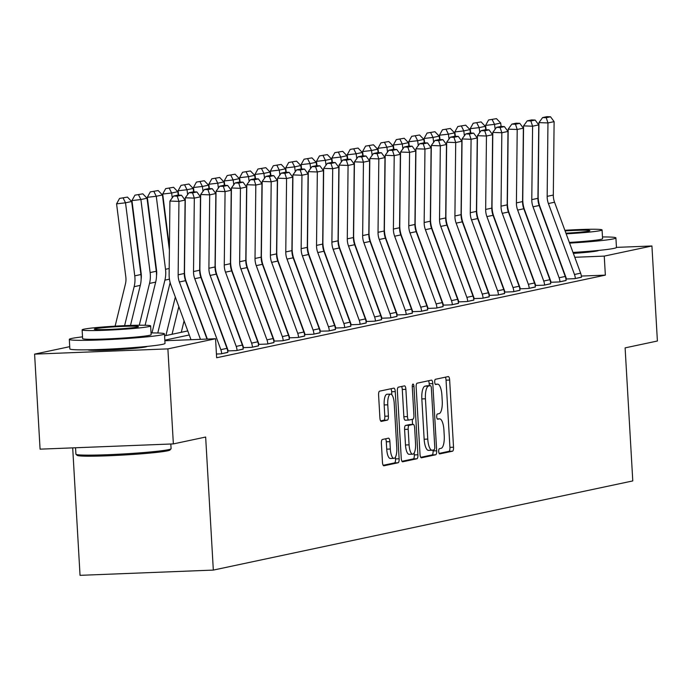 <?xml version="1.0" encoding="UTF-8"?>
<svg xmlns="http://www.w3.org/2000/svg" width="692" height="692" viewBox="0 0 692 692"><rect width="100%" height="100%" fill="white"/><g stroke="black" fill="none" stroke-linecap="round" stroke-linejoin="round"><path stroke-width="1.04" d="M438.711 451.487A2.621 0.856 87.7 0 0 439.654 453.926A2.621 0.856 87.7 0 0 439.705 453.917L452.533 451.193A3.745 1.22 87.7 0 0 453.528 447.205L449.653 380.038A3.745 1.22 87.7 0 0 448.295 376.56A3.745 1.22 87.7 0 0 448.234 376.569L435.398 379.294A2.621 0.856 87.7 0 0 434.706 382.088A2.621 0.856 87.7 0 0 435.657 384.527A2.621 0.856 87.7 0 0 435.7 384.518L437.361 384.164A11.98 3.901 87.7 0 1 437.578 384.138A11.98 3.901 87.7 0 1 441.911 395.279L442.24 400.884A11.98 3.901 87.7 0 1 439.065 413.643L437.405 413.998A2.621 0.856 87.7 0 0 436.704 416.783A2.621 0.856 87.7 0 0 437.655 419.222A2.621 0.856 87.7 0 0 437.707 419.214L439.359 418.868A11.98 3.901 87.7 0 1 439.584 418.842A11.98 3.901 87.7 0 1 443.918 429.983L444.238 435.579A11.98 3.901 87.7 0 1 441.063 448.338L439.403 448.693A2.621 0.856 87.7 0 0 438.711 451.487M147.214 346.389A29.739 1.566 176.7 0 1 145.64 346.934A29.739 1.566 176.7 0 1 113.315 349.841A29.739 1.566 176.7 0 1 87.875 349.815M598.649 250.426A29.739 1.566 176.7 0 1 597.075 250.962A29.739 1.566 176.7 0 1 573.357 253.376M382.373 439.481A3.745 1.22 87.7 0 0 381.387 443.468L382.468 462.308A3.745 1.22 87.7 0 0 383.826 465.794A3.745 1.22 87.7 0 0 383.896 465.785L398.142 462.758A3.745 1.22 87.7 0 0 399.128 458.77L395.262 391.603A3.745 1.22 87.7 0 0 393.904 388.125A3.745 1.22 87.7 0 0 393.834 388.134L379.588 391.162A3.745 1.22 87.7 0 0 378.593 395.149L379.908 417.907A3.745 1.22 87.7 0 0 381.266 421.393A3.745 1.22 87.7 0 0 381.335 421.385L387.433 420.087A3.745 1.22 87.7 0 0 388.42 416.1L387.771 404.811A10.008 3.261 87.7 0 1 390.608 394.12A10.008 3.261 87.7 0 1 394.232 403.436L396.784 447.655A10.008 3.261 87.7 0 1 393.947 458.346A10.008 3.261 87.7 0 1 390.323 449.022L389.899 441.652A3.745 1.22 87.7 0 0 388.541 438.174A3.745 1.22 87.7 0 0 388.471 438.183L382.373 439.481M616.451 247.381L651.925 245.98L657.4 341.009L625.11 347.877L632.782 480.923L213.326 570.087L205.654 437.041L173.363 443.909L167.888 348.88L34.6 354.131L69.719 346.666M651.925 245.98L604.254 256.109L574.784 257.277M164.86 340.741L215.549 338.743L216.648 357.747L605.353 275.122L604.254 256.109M215.549 338.743L167.888 348.88M420.018 454.324A3.745 1.22 87.7 0 0 421.376 457.81A3.745 1.22 87.7 0 0 421.445 457.801L435.692 454.774A3.745 1.22 87.7 0 0 436.678 450.786L432.811 383.619A3.745 1.22 87.7 0 0 431.453 380.142A3.745 1.22 87.7 0 0 431.384 380.15L417.138 383.178A3.745 1.22 87.7 0 0 416.151 387.165L420.018 454.324M416.913 458.761L402.666 461.789A3.745 1.22 87.7 0 1 402.597 461.798A3.745 1.22 87.7 0 1 401.248 458.32L397.372 391.153A3.745 1.22 87.7 0 1 398.367 387.165L404.465 385.868A3.745 1.22 87.7 0 1 404.526 385.859A3.745 1.22 87.7 0 1 405.884 389.345L407.458 416.584A3.745 1.22 87.7 0 0 408.808 420.07A3.745 1.22 87.7 0 0 408.877 420.061L412.925 419.196A3.745 1.22 87.7 0 0 413.911 415.209L412.276 386.854A2.621 0.856 87.7 0 1 413.02 384.06A2.621 0.856 87.7 0 1 413.972 386.491L417.907 454.774A3.745 1.22 87.7 0 1 416.913 458.761L413.314 458.908L401.965 461.313M605.353 275.122L581.358 276.065M574.481 274.482L580.631 273.176A13.347 12.594 -102 0 1 581.47 277.233L575.32 278.539A13.347 12.594 -102 0 0 574.481 274.482L548.401 203.535A19.065 18.001 78 0 1 547.164 196.364L547.96 122.942L538.938 122.614L538.142 196.035A28.597 26.997 -102 0 0 540.002 206.787L566.073 277.734A3.815 3.598 78 0 1 566.316 278.893L565.926 278.98M581.47 277.129L574.706 278.668L565.935 279.014M559.101 277.752L565.252 276.445A13.347 12.594 -102 0 1 566.099 280.502L559.949 281.808A13.347 12.594 -102 0 0 559.101 277.752L533.022 206.804A19.065 18.001 78 0 1 531.785 199.633L532.589 126.212L523.567 125.883L522.763 199.296A28.597 26.997 -102 0 0 524.622 210.057L550.702 281.004A3.815 3.598 78 0 1 550.944 282.163L550.555 282.25M566.091 280.398L559.335 281.938L550.555 282.284M543.73 281.021L549.88 279.715A13.347 12.594 -102 0 1 550.72 283.772L544.569 285.078A13.347 12.594 -102 0 0 543.73 281.021L517.651 210.074A19.065 18.001 78 0 1 516.414 202.903L517.209 129.482L508.188 129.153L507.392 202.566A28.597 26.997 -102 0 0 509.243 213.326L535.323 284.274A3.815 3.598 78 0 1 535.565 285.433L543.955 285.208L550.72 283.659M528.351 284.291L534.501 282.976A13.347 12.594 -102 0 1 535.348 287.042L529.198 288.348A13.347 12.594 -102 0 0 528.351 284.291L502.271 213.335A19.065 18.001 78 0 1 501.034 206.173L501.83 132.752L492.808 132.414L492.012 205.835A28.597 26.997 -102 0 0 493.872 216.596L519.952 287.543A3.815 3.598 78 0 1 520.194 288.702L519.796 288.78M535.34 286.929L528.584 288.478L519.804 288.823M512.98 287.552L519.13 286.246A13.347 12.594 -102 0 1 519.969 290.303L513.819 291.617A13.347 12.594 -102 0 0 512.98 287.552L486.9 216.605A19.065 18.001 78 0 1 485.663 209.434L486.459 136.021L477.437 135.684L476.641 209.105A28.597 26.997 -102 0 0 478.492 219.857L504.572 290.813A3.815 3.598 78 0 1 504.814 291.972L504.425 292.05M519.96 290.199L513.204 291.747L504.433 292.093M497.6 290.822L503.75 289.515A13.347 12.594 -102 0 1 504.598 293.572L498.448 294.878A13.347 12.594 -102 0 0 497.6 290.822L471.52 219.874A19.065 18.001 78 0 1 470.283 212.703L471.079 139.291L462.057 138.954L461.261 212.375A28.597 26.997 -102 0 0 463.121 223.127L489.201 294.074A3.815 3.598 78 0 1 489.443 295.242L489.045 295.32M504.589 293.469L497.833 295.017L489.054 295.363M482.229 294.091L488.379 292.785A13.347 12.594 -102 0 1 489.218 296.842L483.068 298.148A13.347 12.594 -102 0 0 482.229 294.091L456.149 223.144A19.065 18.001 78 0 1 454.912 215.973L455.708 142.552L446.686 142.223L445.89 215.644A28.597 26.997 -102 0 0 447.741 226.396L473.821 297.344A3.815 3.598 78 0 1 474.063 298.503L473.674 298.589M489.209 296.738L482.454 298.278L473.683 298.624M466.849 297.361L472.999 296.055A13.347 12.594 -102 0 1 473.847 300.112L467.697 301.418A13.347 12.594 -102 0 0 466.849 297.361L440.769 226.414A19.065 18.001 78 0 1 439.532 219.243L440.328 145.822L431.306 145.493L430.51 218.914A28.597 26.997 -102 0 0 432.37 229.666L458.45 300.613A3.815 3.598 78 0 1 458.684 301.773L458.294 301.859M473.838 300.008L467.074 301.548L458.303 301.894M451.469 300.631L457.62 299.325A13.347 12.594 -102 0 1 458.467 303.381L452.317 304.688A13.347 12.594 -102 0 0 451.469 300.631L425.398 229.683A19.065 18.001 78 0 1 424.161 222.513L424.957 149.091L415.935 148.763L415.139 222.184A28.597 26.997 -102 0 0 416.991 232.936L443.07 303.883A3.815 3.598 78 0 1 443.312 305.042L442.923 305.129M458.459 303.278L451.703 304.817L442.923 305.163M436.098 303.9L442.249 302.594A13.347 12.594 -102 0 1 443.088 306.651L436.937 307.957A13.347 12.594 -102 0 0 436.098 303.9L410.019 232.953A19.065 18.001 78 0 1 408.782 225.782L409.577 152.361L400.556 152.032L399.76 225.445A28.597 26.997 -102 0 0 401.611 236.206L427.691 307.153A3.815 3.598 78 0 1 427.933 308.312L427.544 308.398M443.088 306.547L436.323 308.087L427.552 308.433M420.719 307.17L426.869 305.864A13.347 12.594 -102 0 1 427.717 309.921L421.566 311.227A13.347 12.594 -102 0 0 420.719 307.17L394.639 236.223A19.065 18.001 78 0 1 393.402 229.052L394.206 155.631L385.185 155.302L384.38 228.715A28.597 26.997 -102 0 0 386.24 239.475L412.32 310.423A3.815 3.598 78 0 1 412.562 311.582L412.173 311.668M427.708 309.808L420.952 311.357L412.173 311.703M405.348 310.44L411.498 309.125A13.347 12.594 -102 0 1 412.337 313.191L406.187 314.497A13.347 12.594 -102 0 0 405.348 310.44L379.268 239.484A19.065 18.001 78 0 1 378.031 232.322L378.827 158.9L369.805 158.563L369.009 231.984A28.597 26.997 -102 0 0 370.86 242.745L396.94 313.692A3.815 3.598 78 0 1 397.182 314.851L396.793 314.929M412.337 313.078L405.573 314.626L396.801 314.972M389.968 313.701L396.118 312.395A13.347 12.594 -102 0 1 396.966 316.452L390.816 317.766A13.347 12.594 -102 0 0 389.968 313.701L363.888 242.754A19.065 18.001 78 0 1 362.651 235.583L363.447 162.17L354.425 161.833L353.629 235.254A28.597 26.997 -102 0 0 355.489 246.006L381.569 316.962A3.815 3.598 78 0 1 381.811 318.121L381.413 318.199M396.957 316.348L390.202 317.896L381.422 318.242M374.597 316.971L380.747 315.664A13.347 12.594 -102 0 1 381.586 319.721L375.436 321.036A13.347 12.594 -102 0 0 374.597 316.971L348.517 246.023A19.065 18.001 78 0 1 347.28 238.852L348.076 165.44L339.054 165.103L338.258 238.524A28.597 26.997 -102 0 0 340.109 249.276L366.189 320.232A3.815 3.598 78 0 1 366.431 321.391L366.042 321.469M381.577 319.618L374.822 321.166L366.051 321.512M359.217 320.24L365.367 318.934A13.347 12.594 -102 0 1 366.215 322.991L360.065 324.297A13.347 12.594 -102 0 0 359.217 320.24L333.137 249.293A19.065 18.001 78 0 1 331.9 242.122L332.696 168.701L323.674 168.372L322.879 241.793A28.597 26.997 -102 0 0 324.738 252.545L350.818 323.493A3.815 3.598 78 0 1 351.052 324.652L350.662 324.738M366.206 322.887L359.451 324.427L350.671 324.773M343.846 323.51L349.996 322.204A13.347 12.594 -102 0 1 350.835 326.261L344.685 327.567A13.347 12.594 -102 0 0 343.846 323.51L317.766 252.563A19.065 18.001 78 0 1 316.529 245.392L317.325 171.971L308.303 171.642L307.507 245.063A28.597 26.997 -102 0 0 309.359 255.815L335.438 326.762A3.815 3.598 78 0 1 335.681 327.922L335.291 328.008M350.827 326.157L344.071 327.697L335.291 328.043M328.466 326.78L334.617 325.474A13.347 12.594 -102 0 1 335.464 329.53L329.305 330.837A13.347 12.594 -102 0 0 328.466 326.78L302.387 255.832A19.065 18.001 78 0 1 301.15 248.662L301.946 175.24L292.924 174.912L292.128 248.333A28.597 26.997 -102 0 0 293.988 259.085L320.059 330.032A3.815 3.598 78 0 1 320.301 331.191L328.691 330.966L335.456 329.427M313.087 330.049L319.237 328.743A13.347 12.594 -102 0 1 320.085 332.8L313.934 334.106A13.347 12.594 -102 0 0 313.087 330.049L287.007 259.102A19.065 18.001 78 0 1 285.77 251.931L286.575 178.51L277.553 178.181L276.748 251.594A28.597 26.997 -102 0 0 278.608 262.355L304.688 333.302A3.815 3.598 78 0 1 304.93 334.461L304.541 334.547M320.076 332.696L313.32 334.236L304.541 334.582M297.716 333.319L303.866 332.013A13.347 12.594 -102 0 1 304.705 336.07L298.555 337.376A13.347 12.594 -102 0 0 297.716 333.319L271.636 262.372A19.065 18.001 78 0 1 270.399 255.201L271.195 181.78L262.173 181.451L261.377 254.864A28.597 26.997 -102 0 0 263.228 265.624L289.308 336.572A3.815 3.598 78 0 1 289.55 337.731L289.161 337.817M304.705 335.957L297.941 337.506L289.17 337.852M282.336 336.589L288.486 335.274A13.347 12.594 -102 0 1 289.334 339.339L283.184 340.646A13.347 12.594 -102 0 0 282.336 336.589L256.256 265.633A19.065 18.001 78 0 1 255.019 258.471L255.815 185.049L246.793 184.712L245.997 258.133A28.597 26.997 -102 0 0 247.857 268.894L273.937 339.841A3.815 3.598 78 0 1 274.179 341L273.781 341.078M289.325 339.227L282.57 340.775L273.79 341.121M266.965 339.858L273.115 338.544A13.347 12.594 -102 0 1 273.954 342.601L267.804 343.915A13.347 12.594 -102 0 0 266.965 339.858L240.885 268.903A19.065 18.001 78 0 1 239.648 261.732L240.444 188.319L231.422 187.982L230.626 261.403A28.597 26.997 -102 0 0 232.477 272.155L258.557 343.111A3.815 3.598 78 0 1 258.799 344.27L258.41 344.348M273.954 342.497L267.19 344.045L258.419 344.391M251.585 343.12L257.735 341.813A13.347 12.594 -102 0 1 258.583 345.87L252.433 347.185A13.347 12.594 -102 0 0 251.585 343.12L225.505 272.172A19.065 18.001 78 0 1 224.269 265.001L225.064 191.589L216.042 191.251L215.247 264.673A28.597 26.997 -102 0 0 217.106 275.425L243.186 346.381A3.815 3.598 78 0 1 243.428 347.54L243.03 347.618M258.574 345.766L251.819 347.315L243.039 347.661M236.214 346.389L242.364 345.083A13.347 12.594 -102 0 1 243.203 349.14L237.053 350.446A13.347 12.594 -102 0 0 236.214 346.389L210.134 275.442A19.065 18.001 78 0 1 208.898 268.271L209.693 194.85L200.671 194.521L199.876 267.942A28.597 26.997 -102 0 0 201.727 278.694L227.806 349.642A3.815 3.598 78 0 1 228.049 350.801L227.659 350.887M243.195 349.036L236.439 350.584L227.668 350.922M227.824 352.306L221.059 353.846L216.432 354.027M72.695 447.88L80.038 575.337L213.326 570.087M173.363 443.909L40.075 449.16L34.6 354.131M164.584 335.854L187.774 330.923M310.587 304.246L310.777 304.774M341.338 297.707L341.528 298.243M418.219 281.367L418.409 281.895M189.262 334.98L164.826 340.17M439.126 453.416L448.926 451.331A3.745 1.22 87.7 0 0 449.921 447.343L446.055 380.185A3.745 1.22 87.7 0 0 445.328 377.183M429.317 385.695L429.204 383.766A3.745 1.22 87.7 0 0 428.486 380.764M420.745 457.326L432.085 454.912A3.745 1.22 87.7 0 0 433.08 450.924L433.028 450.051M434.057 449.826A2.621 0.856 87.7 0 0 434.758 447.041L431.358 388.082A2.621 0.856 87.7 0 0 430.407 385.652A2.621 0.856 87.7 0 0 430.363 385.652L428.608 386.024A11.98 3.901 87.7 0 0 425.433 398.791L427.76 439.083A11.98 3.901 87.7 0 0 432.093 450.233A11.98 3.901 87.7 0 0 432.31 450.198L434.057 449.826M426.852 385.79A2.621 0.856 87.7 0 0 426.808 385.79A2.621 0.856 87.7 0 0 426.756 385.799L430.363 385.652M431.877 450.215L428.711 450.345A11.98 3.901 87.7 0 1 428.486 450.371A11.98 3.901 87.7 0 1 424.153 439.23L421.835 398.929A11.98 3.901 87.7 0 1 425.009 386.171L426.756 385.799M408.738 420.061L405.278 420.2A3.745 1.22 87.7 0 1 405.209 420.208A3.745 1.22 87.7 0 1 403.851 416.722L402.286 389.484A3.745 1.22 87.7 0 0 401.559 386.491M412.25 419.343L412.544 424.447M414.188 452.931L414.3 454.921L417.907 454.774M409.084 444.844A10.008 3.261 87.7 0 0 412.709 454.168A10.008 3.261 87.7 0 0 415.546 443.477L414.646 427.898A3.745 1.22 87.7 0 0 413.288 424.412A3.745 1.22 87.7 0 0 413.219 424.421L409.18 425.286A3.745 1.22 87.7 0 0 408.185 429.274L409.084 444.844L405.486 444.991A10.008 3.261 87.7 0 0 409.11 454.307L412.709 454.168M409.759 424.559A3.745 1.22 87.7 0 0 409.69 424.559A3.745 1.22 87.7 0 0 409.621 424.568L413.219 424.421M405.486 444.991L404.586 429.412A3.745 1.22 87.7 0 1 405.573 425.424L409.621 424.568M413.314 458.908A3.745 1.22 87.7 0 0 414.3 454.921M393.947 458.346L390.34 458.485A10.008 3.261 87.7 0 1 386.716 449.169L386.292 441.799A3.745 1.22 87.7 0 0 385.574 438.797M390.608 394.12L387.001 394.258A10.008 3.261 87.7 0 0 384.172 404.95L387.771 404.811M380.635 420.909L383.826 420.226A3.745 1.22 87.7 0 0 384.821 416.238L384.172 404.95M391.828 394.777L391.655 391.75A3.745 1.22 87.7 0 0 390.937 388.748M383.195 465.309L394.535 462.896A3.745 1.22 87.7 0 0 395.53 458.908L395.426 457.109M496.458 118.643L488.578 119.975L496.458 118.643L500.688 123.055L501.12 126.48M507.496 176.815L507.66 178.112M508.404 210.662L508.213 211.441M501.726 237.953L501.588 238.524M495.091 265.019L494.953 265.59M498.223 228.438L498.084 229M491.597 255.504L491.458 256.066M500.688 123.055L494.538 124.361L495.152 129.214M492.159 119.56L494.538 124.361L485.594 125.399L488.578 119.975M492.315 178.475L492.15 177.169M486.147 129.759L485.594 125.399M580.631 273.176L554.552 202.228A19.065 18.001 78 0 1 553.315 195.058L554.11 121.636L547.96 122.942L546.23 117.709L550.538 116.792L546.931 116.663L542.623 117.571L546.23 117.709M542.623 117.571L538.938 122.614M554.11 121.636L550.538 116.792M481.087 121.913L473.207 123.245L481.087 121.913L485.317 126.325L485.749 129.741M492.116 180.076L492.28 181.382M493.033 213.932L492.842 214.702M486.346 241.223L486.208 241.793M479.72 268.288L479.582 268.859M482.852 231.708L482.713 232.27M476.217 258.773L476.079 259.336M485.317 126.325L479.167 127.631L479.781 132.483M476.779 122.83L479.167 127.631L470.223 128.669L473.207 123.245M476.935 181.745L476.771 180.439M470.768 133.028L470.223 128.669M465.707 125.183L457.827 126.515L465.707 125.183L469.937 129.594L470.37 133.011M476.736 183.345L476.9 184.652M477.653 217.201L477.463 217.971M470.975 244.492L470.828 245.055M464.341 271.558L464.202 272.129M467.472 234.969L467.334 235.54M460.846 262.043L460.708 262.605M469.937 129.594L463.787 130.9L464.401 135.753M461.408 126.1L463.787 130.9L454.843 131.938L457.827 126.515M461.564 185.015L461.4 183.709M455.397 136.298L454.843 131.938M450.336 128.452L442.447 129.785L450.336 128.452L454.558 132.864L454.99 136.281M461.365 186.615L461.529 187.921M462.282 220.471L462.092 221.241M455.596 247.762L455.457 248.324M448.97 274.828L448.831 275.39M452.092 238.238L451.954 238.809M445.466 265.304L445.328 265.875M454.558 132.864L448.407 134.17L449.022 139.023M446.029 129.369L448.407 134.17L439.472 135.208L442.447 129.785M446.184 188.276L446.02 186.978M440.017 139.568L439.472 135.208M565.252 276.445L539.172 205.498A19.065 18.001 78 0 1 537.935 198.327L538.739 124.906L532.589 126.212L530.859 120.979L535.158 120.062L531.551 119.924L527.243 120.84L530.859 120.979M527.243 120.84L523.567 125.883M538.739 124.906L535.158 120.062M549.88 279.715L523.801 208.759A19.065 18.001 78 0 1 522.564 201.588L523.36 128.176L517.209 129.482L515.479 124.24L519.787 123.332L516.171 123.193L511.872 124.11L515.479 124.24M511.872 124.11L508.188 129.153M523.36 128.176L519.787 123.332M534.501 282.976L508.421 212.029A19.065 18.001 78 0 1 507.184 204.858L507.98 131.445L501.83 132.752L500.1 127.51L504.407 126.593L500.8 126.463L496.493 127.38L500.1 127.51M496.493 127.38L492.808 132.414M507.98 131.445L504.407 126.593M434.957 131.722L427.076 133.054L434.957 131.722L439.186 136.134L439.619 139.55M445.985 189.885L446.15 191.182M446.902 223.741L446.712 224.511M440.216 251.032L440.077 251.594M433.59 278.098L433.452 278.66M436.721 241.508L436.583 242.079M430.095 268.574L429.957 269.145M439.186 136.134L433.036 137.44L433.65 142.292M430.649 132.639L433.036 137.44L424.092 138.478L427.076 133.054M430.805 191.546L430.64 190.248M424.646 142.837L424.092 138.478M519.13 286.246L493.05 215.298A19.065 18.001 78 0 1 491.813 208.128L492.609 134.715L486.459 136.021L484.729 130.779L489.036 129.862L485.421 129.733L481.122 130.65L484.729 130.779M481.122 130.65L477.437 135.684M492.609 134.715L489.036 129.862M569.585 243.117A47.662 2.517 -3.3 0 0 613.354 238.896A47.662 2.517 -3.3 0 0 615.906 237.927A47.662 2.517 -3.3 0 0 602.481 236.949M573.011 252.442A47.662 2.517 -3.3 0 0 613.899 248.393A47.662 2.517 -3.3 0 0 616.451 247.425L615.906 237.927M566.168 233.835A34.315 1.808 -3.3 0 0 600.241 230.644A34.315 1.808 -3.3 0 0 602.075 229.952L602.576 238.697A34.315 1.808 176.7 0 1 600.742 239.389A34.315 1.808 176.7 0 1 569.326 242.425M602.075 229.952A34.315 1.808 -3.3 0 0 564.871 230.289M565.935 233.195A22.118 1.168 -3.3 0 0 588.71 231.102A22.118 1.168 -3.3 0 0 589.895 230.652A22.118 1.168 -3.3 0 0 565.096 230.92M171.028 448.823L169.955 450.025A46.52 2.457 176.7 0 1 167.516 450.838A46.52 2.457 176.7 0 1 117.251 455.371A46.52 2.457 176.7 0 1 77.201 455.379L75.999 454.307A47.662 2.517 -3.3 0 0 117.026 454.298A47.662 2.517 -3.3 0 0 168.537 449.662A47.662 2.517 -3.3 0 0 171.028 448.823A47.662 2.517 -3.3 0 0 171.088 448.693L170.812 444.013M82.521 336.866A47.662 2.517 -3.3 0 0 71.856 338.414A47.662 2.517 -3.3 0 0 69.304 339.383A47.662 2.517 -3.3 0 0 109.163 339.564A47.662 2.517 -3.3 0 0 161.911 334.859A47.662 2.517 -3.3 0 0 164.462 333.89A47.662 2.517 -3.3 0 0 151.046 332.921M69.304 339.383L69.849 348.88A47.662 2.517 -3.3 0 0 109.708 349.071A47.662 2.517 -3.3 0 0 162.464 344.365A47.662 2.517 -3.3 0 0 165.016 343.396L164.462 333.89M150.64 325.915L151.141 334.66A34.315 1.808 176.7 0 1 149.308 335.361A34.315 1.808 176.7 0 1 111.325 338.743A34.315 1.808 176.7 0 1 82.625 338.613L82.123 329.868A34.315 1.808 -3.3 0 0 110.824 330.006A34.315 1.808 -3.3 0 0 148.797 326.615A34.315 1.808 -3.3 0 0 150.64 325.915A34.315 1.808 -3.3 0 0 121.939 325.785A34.315 1.808 -3.3 0 0 83.957 329.167A34.315 1.808 -3.3 0 0 82.123 329.868M95.487 328.717A22.118 1.168 -3.3 0 0 94.302 329.167A22.118 1.168 -3.3 0 0 112.796 329.254A22.118 1.168 -3.3 0 0 137.275 327.065A22.118 1.168 -3.3 0 0 138.461 326.615A22.118 1.168 -3.3 0 0 119.967 326.529A22.118 1.168 -3.3 0 0 95.487 328.717M75.549 447.767L75.921 454.177A47.662 2.517 -3.3 0 0 75.999 454.307M419.586 134.992L411.697 136.324L419.586 134.992L423.807 139.395L424.239 142.82M430.614 193.155L430.779 194.452M431.523 227.011L431.341 227.78M424.845 254.301L424.706 254.864M421.341 244.778L421.203 245.349M414.716 271.844L414.577 272.414M423.807 139.395L417.657 140.71L418.271 145.562M415.278 135.909L417.657 140.71L408.712 141.748L411.697 136.324M415.434 194.815L415.269 193.518M409.266 146.099L408.712 141.748M404.206 138.262L396.326 139.594L404.206 138.262L408.436 142.664L408.868 146.09M415.235 196.424L415.399 197.722M416.151 230.272L415.961 231.05M409.465 257.562L409.327 258.133M402.839 284.637L402.701 285.199M405.97 248.047L405.832 248.61M399.336 275.113L399.197 275.684M408.436 142.664L402.286 143.971L402.9 148.823M399.898 139.179L402.286 143.971L393.341 145.017L396.326 139.594M400.054 198.085L399.889 196.787M393.895 149.368L393.341 145.017M388.826 141.531L380.946 142.855L388.826 141.531L393.056 145.934L393.488 149.36M399.864 199.694L400.028 200.991M400.772 233.541L400.582 234.32M394.094 260.832L393.956 261.403M387.459 287.898L387.321 288.469M390.591 251.317L390.452 251.879M383.965 278.383L383.826 278.945M393.056 145.934L386.906 147.24L387.52 152.093M384.527 142.44L386.906 147.24L377.962 148.278L380.946 142.855M384.683 201.355L384.518 200.057M378.515 152.638L377.962 148.278M373.455 144.792L365.575 146.124L373.455 144.792L377.685 149.204L378.117 152.629M384.484 202.964L384.648 204.261M385.401 236.811L385.21 237.59M378.714 264.102L378.576 264.673M372.088 291.168L371.95 291.739M375.22 254.587L375.081 255.149M368.585 281.653L368.447 282.215M377.685 149.204L371.535 150.51L372.149 155.363M369.147 145.709L371.535 150.51L362.591 151.548L365.575 146.124M369.303 204.624L369.139 203.318M363.136 155.908L362.591 151.548M358.075 148.062L350.195 149.394L358.075 148.062L362.305 152.474L362.738 155.89M369.104 206.225L369.277 207.531M370.021 240.081L369.831 240.859M363.343 267.372L363.205 267.942M356.709 294.437L356.57 295.008M359.84 257.857L359.702 258.419M353.214 284.922L353.076 285.485M362.305 152.474L356.155 153.78L356.769 158.632M353.776 148.979L356.155 153.78L347.211 154.818L350.195 149.394M353.932 207.894L353.768 206.588M347.765 159.177L347.211 154.818M503.75 289.515L477.67 218.568A19.065 18.001 78 0 1 476.433 211.397L477.229 137.976L471.079 139.291L469.349 134.049L473.657 133.132L470.05 133.002L465.742 133.919L469.349 134.049M465.742 133.919L462.057 138.954M477.229 137.976L473.657 133.132M488.379 292.785L462.299 221.838A19.065 18.001 78 0 1 461.062 214.667L461.858 141.246L455.708 142.552L453.978 137.319L458.277 136.402L454.67 136.272L450.371 137.189L453.978 137.319M450.371 137.189L446.686 142.223M461.858 141.246L458.277 136.402M472.999 296.055L446.92 225.108A19.065 18.001 78 0 1 445.683 217.937L446.478 144.516L440.328 145.822L438.598 140.588L442.906 139.672L439.299 139.542L434.991 140.45L438.598 140.588M434.991 140.45L431.306 145.493M446.478 144.516L442.906 139.672M457.62 299.325L431.548 228.377A19.065 18.001 78 0 1 430.312 221.206L431.107 147.785L424.957 149.091L423.227 143.858L427.526 142.941L423.919 142.811L419.612 143.72L423.227 143.858M419.612 143.72L415.935 148.763M431.107 147.785L427.526 142.941M442.249 302.594L416.169 231.647A19.065 18.001 78 0 1 414.932 224.476L415.728 151.055L409.577 152.361L407.847 147.128L412.155 146.211L408.548 146.073L404.24 146.989L407.847 147.128M404.24 146.989L400.556 152.032M415.728 151.055L412.155 146.211M342.704 151.332L334.824 152.664L342.704 151.332L346.934 155.743L347.367 159.16M353.733 209.494L353.897 210.8M354.65 243.35L354.46 244.12M347.964 270.641L347.825 271.203M344.46 261.118L344.322 261.688M337.834 288.192L337.696 288.754M346.934 155.743L340.775 157.049L341.39 161.902M338.397 152.249L340.775 157.049L331.84 158.087L334.824 152.664M338.552 211.164L338.388 209.858M332.385 162.447L331.84 158.087M426.869 305.864L400.789 234.908A19.065 18.001 78 0 1 399.552 227.737L400.357 154.325L394.206 155.631L392.468 150.389L396.775 149.481L393.168 149.342L388.861 150.259L392.468 150.389M388.861 150.259L385.185 155.302M400.357 154.325L396.775 149.481M327.325 154.601L319.445 155.934L327.325 154.601L331.555 159.013L331.987 162.43M338.353 212.764L338.518 214.07M339.27 246.62L339.08 247.39M332.584 273.911L332.445 274.473M325.958 300.977L325.82 301.539M329.089 264.387L328.951 264.958M322.463 291.453L322.325 292.024M331.555 159.013L325.404 160.319L326.018 165.172M323.026 155.518L325.404 160.319L316.46 161.357L319.445 155.934M323.173 214.425L323.008 213.127M317.014 165.717L316.46 161.357M411.498 309.125L385.418 238.178A19.065 18.001 78 0 1 384.181 231.007L384.977 157.594L378.827 158.9L377.097 153.659L381.404 152.742L377.789 152.612L373.49 153.529L377.097 153.659M373.49 153.529L369.805 158.563M384.977 157.594L381.404 152.742M311.954 157.871L304.065 159.203L311.954 157.871L316.175 162.283L316.607 165.699M322.982 216.034L323.147 217.331M323.891 249.89L323.709 250.66M317.213 277.181L317.074 277.743M313.71 267.657L313.571 268.228M307.084 294.723L306.945 295.294M316.175 162.283L310.025 163.589L310.639 168.441M307.646 158.788L310.025 163.589L301.089 164.627L304.065 159.203M307.802 217.695L307.637 216.397M301.634 168.986L301.089 164.627M396.118 312.395L370.038 241.447A19.065 18.001 78 0 1 368.801 234.277L369.597 160.864L363.447 162.17L361.717 156.928L366.025 156.011L362.418 155.882L358.11 156.799L361.717 156.928M358.11 156.799L354.425 161.833M369.597 160.864L366.025 156.011M296.574 161.141L288.694 162.473L296.574 161.141L300.804 165.544L301.236 168.969M307.603 219.303L307.767 220.601M308.52 253.16L308.329 253.929M301.833 280.45L301.695 281.013M295.207 307.516L295.069 308.078M298.338 270.927L298.2 271.498M291.713 297.993L291.566 298.563M300.804 165.544L294.654 166.858L295.268 171.711M292.266 162.058L294.654 166.858L285.709 167.897L288.694 162.473M292.422 220.964L292.258 219.667M286.263 172.247L285.709 167.897M380.747 315.664L354.667 244.717A19.065 18.001 78 0 1 353.43 237.546L354.226 164.125L348.076 165.44L346.346 160.198L350.654 159.281L347.038 159.151L342.739 160.068L346.346 160.198M342.739 160.068L339.054 165.103M354.226 164.125L350.654 159.281M281.203 164.411L273.314 165.743L281.203 164.411L285.424 168.813L285.857 172.239M292.232 222.573L292.396 223.871M293.14 256.421L292.95 257.199M286.462 283.711L286.324 284.282M279.827 310.786L279.689 311.348M282.959 274.196L282.82 274.759M276.333 301.262L276.195 301.833M285.424 168.813L279.274 170.12L279.888 174.972M276.895 165.327L279.274 170.12L270.33 171.166L273.314 165.743M277.051 224.234L276.887 222.936M270.883 175.517L270.33 171.166M365.367 318.934L339.288 247.987A19.065 18.001 78 0 1 338.051 240.816L338.846 167.395L332.696 168.701L330.966 163.468L335.274 162.551L331.667 162.421L327.359 163.338L330.966 163.468M327.359 163.338L323.674 168.372M338.846 167.395L335.274 162.551M265.823 167.68L257.943 169.012L265.823 167.68L270.053 172.083L270.486 175.508M276.852 225.843L277.016 227.14M277.769 259.69L277.578 260.469M271.082 286.981L270.944 287.552M264.456 314.047L264.318 314.618M267.588 277.466L267.449 278.028M260.953 304.532L260.815 305.094M270.053 172.083L263.903 173.389L264.517 178.242M261.515 168.589L263.903 173.389L254.959 174.427L257.943 169.012M261.671 227.504L261.507 226.206M255.512 178.787L254.959 174.427M349.996 322.204L323.917 251.257A19.065 18.001 78 0 1 322.68 244.086L323.475 170.665L317.325 171.971L315.595 166.737L319.894 165.82L316.287 165.691L311.98 166.599L315.595 166.737M311.98 166.599L308.303 171.642M323.475 170.665L319.894 165.82M250.443 170.95L242.563 172.273L250.443 170.95L254.673 175.353L255.106 178.778M261.481 229.113L261.645 230.41M262.389 262.96L262.199 263.738M255.711 290.251L255.573 290.822M249.077 317.317L248.938 317.887M252.208 280.736L252.07 281.298M245.582 307.802L245.444 308.364M254.673 175.353L248.523 176.659L249.137 181.512M246.144 171.858L248.523 176.659L239.579 177.697L242.563 172.273M246.3 230.773L246.136 229.467M240.133 182.057L239.579 177.697M235.072 174.211L227.192 175.543L235.072 174.211L239.302 178.623L239.735 182.039M246.101 232.374L246.265 233.68M247.018 266.23L246.828 267.008M240.332 293.52L240.193 294.091M233.706 320.586L233.567 321.157M236.837 284.005L236.699 284.568M230.202 311.071L230.064 311.634M239.302 178.623L233.152 179.929L233.766 184.781M230.765 175.128L233.152 179.929L224.208 180.967L227.192 175.543M230.92 234.043L230.756 232.737M224.753 185.326L224.208 180.967M219.693 177.481L211.813 178.813L219.693 177.481L223.923 181.892L224.355 185.309M230.721 235.643L230.886 236.949M231.638 269.499L231.448 270.269M224.961 296.79L224.813 297.352M218.326 323.856L218.188 324.427M221.457 287.267L221.319 287.837M214.831 314.341L214.693 314.903M223.923 181.892L217.772 183.198L218.387 188.051M215.394 178.398L217.772 183.198L208.828 184.236L211.813 178.813M215.549 237.313L215.385 236.007M209.382 188.596L208.828 184.236M204.322 180.75L196.433 182.083L204.322 180.75L208.543 185.162L208.984 188.579M215.35 238.913L215.515 240.219M216.267 272.769L216.077 273.539M209.581 300.06L209.442 300.622M202.955 327.126L202.817 327.688M206.078 290.536L205.939 291.107M199.452 317.602L199.313 318.173M208.543 185.162L202.393 186.468L203.007 191.321M200.014 181.667L202.393 186.468L193.457 187.506L196.433 182.083M200.17 240.574L200.005 239.276M194.002 191.866L193.457 187.506M188.942 184.02L181.062 185.352L188.942 184.02L193.172 188.432L193.604 191.848M199.971 242.183L200.135 243.48M200.888 276.039L200.697 276.809M194.201 303.33L194.063 303.892M187.575 330.395L187.428 331.001M190.707 293.806L190.568 294.377M184.081 320.872L181.278 332.307M193.172 188.432L187.022 189.738L187.636 194.59M184.634 184.937L187.022 189.738L178.078 190.776L181.062 185.352M184.79 243.843L184.626 242.546M178.631 195.135L178.078 190.776M173.571 187.29L165.682 188.622L173.571 187.29L177.792 191.693L178.225 195.118M184.6 245.452L184.764 246.75M185.508 279.308L185.326 280.078M178.83 306.599L172.048 334.271M175.327 297.076L165.898 335.577M177.792 191.693L171.642 193.007L172.256 197.86M169.263 188.207L171.642 193.007L162.698 194.045L165.682 188.622M169.419 247.113L162.698 194.045M158.191 190.56L150.311 191.892L158.191 190.56L162.421 194.962L169.384 250.02M170.137 282.57L157.785 332.999M162.421 194.962L156.271 196.268L165.509 269.292A28.597 26.997 78 0 1 164.904 280.148L151.98 332.913M153.883 191.476L156.271 196.268L147.327 197.315L150.311 191.892M156.513 275.753A19.065 18.001 -102 0 0 156.565 270.338L147.327 197.315M142.811 193.829L134.931 195.161L142.811 193.829L147.041 198.232L156.288 271.255A28.597 26.997 78 0 1 155.674 282.111L145.112 325.249M147.041 198.232L140.891 199.538L150.129 272.562A28.597 26.997 78 0 1 149.524 283.417L139.282 325.223M138.512 194.737L140.891 199.538L131.947 200.585L134.931 195.161M141.142 279.023A19.065 18.001 -102 0 0 141.194 273.6L131.947 200.585M334.617 325.474L308.537 254.526A19.065 18.001 78 0 1 307.3 247.355L308.096 173.934L301.946 175.24L300.216 170.007L304.523 169.09L300.916 168.96L296.608 169.869L300.216 170.007M296.608 169.869L292.924 174.912M308.096 173.934L304.523 169.09M319.237 328.743L293.157 257.796A19.065 18.001 78 0 1 291.92 250.625L292.725 177.204L286.575 178.51L284.844 173.277L289.144 172.36L285.536 172.221L281.229 173.138L284.844 173.277M281.229 173.138L277.553 178.181M292.725 177.204L289.144 172.36M303.866 332.013L277.786 261.057A19.065 18.001 78 0 1 276.549 253.895L277.345 180.474L271.195 181.78L269.465 176.538L273.772 175.63L270.157 175.491L265.858 176.408L269.465 176.538M265.858 176.408L262.173 181.451M277.345 180.474L273.772 175.63M288.486 335.274L262.406 264.327A19.065 18.001 78 0 1 261.169 257.156L261.965 183.743L255.815 185.049L254.085 179.808L258.393 178.891L254.786 178.761L250.478 179.678L254.085 179.808M250.478 179.678L246.793 184.712M261.965 183.743L258.393 178.891M273.115 338.544L247.035 267.596A19.065 18.001 78 0 1 245.798 260.426L246.594 187.013L240.444 188.319L238.714 183.077L243.022 182.16L239.406 182.031L235.107 182.947L238.714 183.077M235.107 182.947L231.422 187.982M246.594 187.013L243.022 182.16M257.735 341.813L231.656 270.866A19.065 18.001 78 0 1 230.419 263.695L231.215 190.274L225.064 191.589L223.334 186.347L227.642 185.43L224.035 185.3L219.727 186.217L223.334 186.347M219.727 186.217L216.042 191.251M231.215 190.274L227.642 185.43M242.364 345.083L216.285 274.136A19.065 18.001 78 0 1 215.048 266.965L215.843 193.544L209.693 194.85L207.963 189.617L212.262 188.7L208.655 188.57L204.356 189.487L207.963 189.617M204.356 189.487L200.671 194.521M215.843 193.544L212.262 188.7M220.835 349.659L226.985 348.353A13.347 12.594 -102 0 1 227.832 352.41L221.682 353.716A13.347 12.594 -102 0 0 220.835 349.659L194.755 278.712A19.065 18.001 78 0 1 193.518 271.541L194.314 198.12L185.292 197.791L184.496 271.212A28.597 26.997 -102 0 0 186.356 281.964L207.34 339.071M226.985 348.353L200.905 277.405A19.065 18.001 78 0 1 199.668 270.235L200.464 196.813L194.314 198.12L192.584 192.886L196.891 191.969L193.284 191.84L188.977 192.748L192.584 192.886M188.977 192.748L185.292 197.791M200.464 196.813L196.891 191.969M127.44 197.099L119.56 198.422L127.44 197.099L131.67 201.502L140.909 274.525A28.597 26.997 78 0 1 140.294 285.381L130.494 325.43M131.67 201.502L125.52 202.808L134.758 275.831A28.597 26.997 78 0 1 134.144 286.687L124.603 325.655M123.133 198.007L125.52 202.808L116.576 203.846L119.56 198.422M115.114 326.148L125.408 284.109A19.065 18.001 -102 0 0 125.814 276.869L116.576 203.846M200.464 339.339L179.384 281.981A19.065 18.001 78 0 1 178.147 274.81L178.943 201.389L169.921 201.061L169.125 274.482A28.597 26.997 -102 0 0 170.976 285.234L191.001 339.711M207.003 339.08L185.534 280.675A19.065 18.001 78 0 1 184.297 273.504L185.093 200.083L178.943 201.389L177.213 196.156L181.512 195.239L177.905 195.109L173.597 196.018L177.213 196.156M173.597 196.018L169.921 201.061M185.093 200.083L181.512 195.239M437.257 418.945L439.359 418.868M435.251 384.25L437.361 384.164M446.055 380.185L449.653 380.038M449.921 447.343L453.528 447.205M448.926 451.331L452.533 451.193M429.204 383.766L432.811 383.619M433.08 450.924L436.678 450.786M432.085 454.912L435.692 454.774M425.009 386.171L428.608 386.024M421.835 398.929L425.433 398.791M424.153 439.23L427.76 439.083M402.286 389.484L405.884 389.345M403.851 416.722L407.458 416.584M412.268 386.56L413.972 386.491M405.573 425.424L409.18 425.286M404.586 429.412L408.185 429.274M386.292 441.799L389.899 441.652M386.716 449.169L390.323 449.022M384.821 416.238L388.42 416.1M383.826 420.226L387.433 420.087M391.655 391.75L395.262 391.603M395.53 458.908L399.128 458.77M394.535 462.896L398.142 462.758M548.401 203.535L554.552 202.228M547.164 196.364L553.315 195.058M533.022 206.804L539.172 205.498M531.785 199.633L537.935 198.327M517.651 210.074L523.801 208.759M516.414 202.903L522.564 201.588M502.271 213.335L508.421 212.029M501.034 206.173L507.184 204.858M486.9 216.605L493.05 215.298M485.663 209.434L491.813 208.128M471.52 219.874L477.67 218.568M470.283 212.703L476.433 211.397M456.149 223.144L462.299 221.838M454.912 215.973L461.062 214.667M440.769 226.414L446.92 225.108M439.532 219.243L445.683 217.937M425.398 229.683L431.548 228.377M424.161 222.513L430.312 221.206M410.019 232.953L416.169 231.647M408.782 225.782L414.932 224.476M394.639 236.223L400.789 234.908M393.402 229.052L399.552 227.737M379.268 239.484L385.418 238.178M378.031 232.322L384.181 231.007M363.888 242.754L370.038 241.447M362.651 235.583L368.801 234.277M348.517 246.023L354.667 244.717M347.28 238.852L353.43 237.546M333.137 249.293L339.288 247.987M331.9 242.122L338.051 240.816M317.766 252.563L323.917 251.257M316.529 245.392L322.68 244.086M169.185 268.513L165.509 269.292M169.436 279.179L164.904 280.148M156.288 271.255L150.129 272.562M155.674 282.111L149.524 283.417M302.387 255.832L308.537 254.526M301.15 248.662L307.3 247.355M287.007 259.102L293.157 257.796M285.77 251.931L291.92 250.625M271.636 262.372L277.786 261.057M270.399 255.201L276.549 253.895M256.256 265.633L262.406 264.327M255.019 258.471L261.169 257.156M240.885 268.903L247.035 267.596M239.648 261.732L245.798 260.426M225.505 272.172L231.656 270.866M224.269 265.001L230.419 263.695M210.134 275.442L216.285 274.136M208.898 268.271L215.048 266.965M194.755 278.712L200.905 277.405M193.518 271.541L199.668 270.235M140.909 274.525L134.758 275.831M140.294 285.381L134.144 286.687M179.384 281.981L185.534 280.675M178.147 274.81L184.297 273.504M437.24 418.928L439.584 418.842M435.242 384.233L437.578 384.138M426.808 385.79L430.407 385.652M428.486 450.371L432.093 450.233M405.209 420.208L408.808 420.07M409.69 424.559L413.288 424.412M594.878 250.789L594.904 251.343M533.653 235.574L533.593 234.45M520.817 244.812L520.886 245.928M143.434 346.753L143.469 347.315M91.673 349.737L91.699 350.299"/></g></svg>
